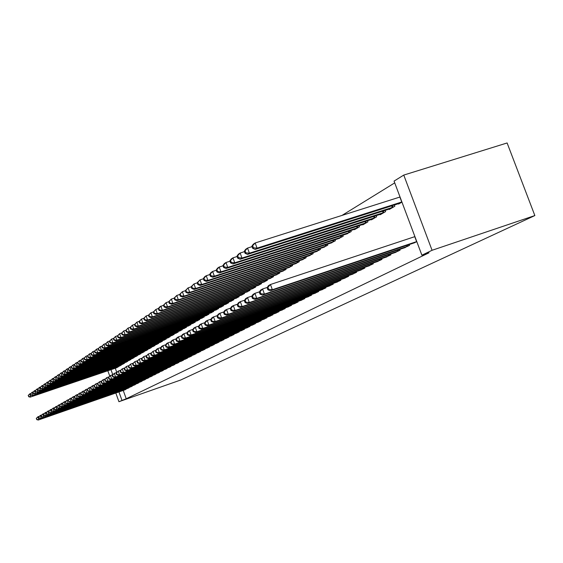 <?xml version="1.0" encoding="UTF-8"?>
<svg xmlns="http://www.w3.org/2000/svg" width="563" height="563" viewBox="0 0 563 563"><rect width="100%" height="100%" fill="white"/><g stroke="black" fill="none" stroke-linecap="round" stroke-linejoin="round"><path stroke-width="0.84" d="M394.719 182.876L342.001 215.418M394.058 181.103L403.762 175.079L507.115 142.967L534.85 215.566L180.695 380.018L118.934 401.708L126.225 398.752L429.006 252.801L421.898 255.201L394.058 181.103M389.124 209.098L389.265 209.471L394.832 206.241L394.36 204.974M403.727 248.03L409.526 245.391L409.202 244.525M371.256 219.5L371.39 219.851L376.647 216.804L376.204 215.615M385.409 257.347L390.884 254.856L390.581 254.047M354.366 229.331L354.493 229.662L359.461 226.776L359.046 225.664M368.096 266.151L373.276 263.794L372.995 263.034M338.377 238.642L343.205 236.221L342.811 235.165M351.713 274.491L356.618 272.253L356.351 271.535M323.225 247.46L327.8 245.165L327.427 244.173M336.181 282.387L340.833 280.268L340.58 279.593M308.834 255.834L313.176 253.653L312.831 252.717M321.438 289.889L325.857 287.869L325.618 287.236M295.16 263.794L299.291 261.718L298.96 260.831M307.426 297.011L311.628 295.096L311.402 294.491M282.14 271.366L286.074 269.388L285.765 268.551M294.09 303.795L298.087 301.965L297.876 301.395M269.733 278.586L273.484 276.7L273.189 275.898M281.387 310.255L285.195 308.517L284.998 307.975M257.903 285.469L261.478 283.668L261.197 282.915M269.262 316.42L272.9 314.759L272.71 314.245M246.601 292.049L250.014 290.325L249.754 289.6M257.692 322.303L261.162 320.72L260.979 320.227M235.798 298.334L239.064 296.687L238.811 295.997M246.622 327.933L249.944 326.413L249.775 325.942M225.453 304.351L228.585 302.767L228.346 302.113M236.038 333.317L239.212 331.86L239.05 331.417M215.552 310.107L218.55 308.594L218.317 307.968M225.897 338.469L228.937 337.075L228.782 336.653M206.058 315.632L208.929 314.182L208.711 313.584M216.171 343.416L219.091 342.079L218.944 341.671M196.944 320.931L199.703 319.538L199.499 318.961M206.846 348.159L209.647 346.871L209.506 346.484M188.197 326.019L190.843 324.682L190.646 324.133M197.887 352.712L200.576 351.474L200.442 351.101M179.787 330.91L182.335 329.622L182.145 329.095M189.281 357.09L191.863 355.9L191.737 355.542M171.694 335.618L174.15 334.373L173.967 333.873M180.997 361.298L183.482 360.158L183.362 359.813M163.91 340.143L166.268 338.947L166.092 338.469M173.024 365.352L175.304 363.923M156.408 344.507L158.682 343.353L158.513 342.888M165.346 369.251L167.542 367.878M149.181 348.708L151.37 347.603L151.208 347.153M157.95 373.016L160.061 371.686M142.207 352.762L144.318 351.692L144.163 351.263M150.807 376.64L152.847 375.366M135.472 356.682L137.513 355.647L137.365 355.232M143.917 380.145L145.887 378.913M128.969 360.461L130.94 359.461L130.799 359.06M137.266 383.523L139.167 382.333M124.092 363.438L34.906 394.009L122.734 364.226L124.592 363.149L124.458 362.762M130.834 386.795L132.678 385.641M117.97 366.992L30.163 397.126L116.654 367.759L118.455 366.71L118.321 366.337M125.141 389.779L126.401 388.843M115.239 368.118L116.752 372.333M123.241 390.433L126.225 398.752M128.237 388.21L129.511 387.253M121.003 365.232L32.513 395.578L119.666 366.006L121.502 364.944L121.362 364.564M134.571 384.986L135.894 384.001M125.802 362.305L127.745 361.319L127.597 360.925M140.567 381.848L142.502 380.637M132.192 358.589L134.198 357.568L134.05 357.16M147.337 378.406L149.343 377.154M138.808 354.739L140.884 353.691L140.736 353.261M154.346 374.845L156.423 373.543M145.662 350.756L147.816 349.665L147.654 349.229M161.616 371.151L163.77 369.8M152.763 346.625L154.994 345.499L154.825 345.042M169.153 367.322L171.384 365.915M160.124 342.346L162.44 341.171L162.271 340.699M176.972 363.346L179.294 361.889M167.767 337.899L170.174 336.681L169.991 336.188M185.093 359.215L187.634 358.047L187.507 357.702M175.705 333.289L178.204 332.022L178.014 331.508M193.538 354.922L196.177 353.712L196.044 353.346M183.953 328.489L186.55 327.173L186.353 326.639M202.321 350.46L205.066 349.201L204.925 348.821M192.525 323.5L195.227 322.135L195.023 321.572M211.463 345.809L214.32 344.5L214.179 344.099M201.455 318.306L204.27 316.885L204.059 316.3M220.985 340.967L223.961 339.602L223.814 339.186M210.759 312.901L213.687 311.416L213.468 310.804M230.914 335.921L234.025 334.499L233.863 334.063M220.45 307.257L223.511 305.716L223.279 305.076M241.274 330.65L244.518 329.165L244.356 328.708M230.57 301.374L233.765 299.762L233.518 299.087M252.097 325.154L255.489 323.598L255.313 323.12M241.14 295.223L244.476 293.541L244.222 292.837M263.414 319.397L266.961 317.771L266.778 317.272M252.189 288.798L255.679 287.039L255.412 286.293M275.258 313.373L278.974 311.67L278.784 311.142M263.751 282.07L267.411 280.226L267.122 279.445M287.665 307.067L291.564 305.28L291.36 304.724M275.863 275.018L279.705 273.09L279.403 272.267M300.677 300.445L304.773 298.573L304.555 297.989M288.573 267.629L292.598 265.602L292.281 264.737M314.344 293.492L318.651 291.528L318.419 290.909M301.909 259.867L306.145 257.734L305.808 256.827M328.715 286.187L333.247 284.118L333 283.463M315.934 251.703L320.396 249.465L320.037 248.501M343.845 278.488L348.617 276.313L348.363 275.617M330.699 243.11L335.4 240.753L335.02 239.732M359.792 270.381L364.831 268.079L364.557 267.341M346.266 234.053L351.221 231.562L350.819 230.478M376.633 261.816L381.96 259.388L381.665 258.6M362.692 224.489L362.825 224.827L367.935 221.857L367.505 220.71M394.438 252.759L400.075 250.19L399.758 249.353M380.067 214.376L380.201 214.735L385.606 211.597L385.148 210.372M413.291 243.167L416.817 241.689M398.456 203.665L398.604 204.052L401.947 202.11M403.762 175.079L432.067 250.289L421.898 255.201M432.067 250.289L534.85 215.566M110.939 369.581L112.762 374.662M118.948 391.925L121.939 400.258M107.8 370.651L109.701 375.95M115.816 393.016L118.934 401.708M36.264 418.436L36.912 419.449L36.264 418.436L37.855 416.824L38.875 419.695L125.992 389.35M36.912 419.449L38.875 419.695L38.27 420.033L124.62 389.955M36.504 418.302L37.855 416.824L39.248 416.339M36.672 419.583L38.27 420.033M28.15 395.507L29.726 393.875L30.747 396.739L28.79 396.5L28.382 395.353L28.79 396.5M30.852 393.488L29.726 393.875L28.382 395.353M116.618 367.646L117.139 367.477M30.163 397.126L28.558 396.655M38.678 417.07L39.333 418.091L38.678 417.07L40.283 415.445L41.31 418.337L129.096 387.766M39.333 418.091L41.31 418.337L40.698 418.682L127.71 388.386M38.924 416.93L40.283 415.445L41.697 414.952M39.086 418.225L40.698 418.682M41.134 415.677L41.796 416.711L41.134 415.677L42.753 414.037L43.787 416.958L132.256 386.169M41.796 416.711L43.787 416.958L43.168 417.31L131.376 386.612M41.38 415.543L42.753 414.037L44.195 413.538M41.542 416.845L43.168 417.31M30.486 393.945L32.084 392.298L33.111 395.184L31.134 394.945L30.726 393.79L31.134 394.945M33.231 391.911L32.084 392.298L30.726 393.79M119.638 365.887L120.158 365.718M32.513 395.578L30.895 395.099M32.865 392.362L34.477 390.694L35.511 393.607L33.52 393.361L33.111 392.2L33.52 393.361M35.645 390.3L34.477 390.694L33.111 392.2M122.706 364.106L123.234 363.937M34.906 394.009L33.28 393.523M43.625 414.269L44.294 415.304L43.625 414.269L45.265 412.609L46.314 415.557L135.465 384.536M44.294 415.304L46.314 415.557L45.68 415.909L134.043 385.169M43.879 414.122L45.265 412.609L46.729 412.102M44.048 415.445L45.68 415.909M46.166 412.827L46.849 413.875L46.166 412.827L47.827 411.152L48.875 414.129L138.73 382.875M46.849 413.875L48.875 414.129L48.235 414.488L137.822 383.34M46.426 412.686L47.827 411.152L49.312 410.638M46.588 414.016L48.235 414.488M35.286 390.743L35.948 391.757L35.286 390.743L36.919 389.061L37.96 392.003L37.341 392.404L126.358 362.122M38.101 388.66L36.919 389.061L35.532 390.581M127.231 361.615L37.96 392.003L35.948 391.757M37.341 392.404L35.708 391.918M37.756 389.096L38.425 390.117L37.756 389.096L39.396 387.4L40.452 390.37L39.825 390.778L129.532 360.278M40.606 386.992L39.396 387.4L38.002 388.934M130.419 359.764L40.452 390.37L38.425 390.117M39.825 390.778L38.171 390.286M48.756 411.363L49.438 412.419L48.756 411.363L50.424 409.674L51.493 412.672L142.059 381.186M49.438 412.419L51.493 412.672L50.832 413.038L141.13 381.658M49.016 411.215L50.424 409.674L51.944 409.146M49.178 412.559L50.832 413.038M40.262 387.428L40.937 388.456L40.262 387.428L41.922 385.711L42.985 388.702L42.345 389.124L132.762 358.399M43.154 385.296L41.922 385.711L40.515 387.26M133.67 357.878L42.985 388.702L40.937 388.456M42.345 389.124L40.684 388.625M51.381 409.871L52.078 410.934L51.381 409.871L53.077 408.168L54.147 411.194L145.437 379.476M52.078 410.934L54.147 411.194L53.478 411.567L144.501 379.948M51.648 409.723L53.077 408.168L54.625 407.633M51.81 411.081L53.478 411.567M42.809 385.725L43.499 386.76L42.809 385.725L44.491 383.994L45.561 387.013L44.913 387.435L136.056 356.492M45.744 383.565L44.491 383.994L43.069 385.549M136.971 355.957L45.561 387.013L43.499 386.76M44.913 387.435L43.238 386.929M54.062 408.358L54.766 409.428L54.062 408.358L55.772 406.634L56.856 409.688L148.878 377.724M54.766 409.428L56.856 409.688L56.173 410.061L147.921 378.209M54.337 408.203L55.772 406.634L57.349 406.085M54.498 409.575L56.173 410.061M45.413 383.987L46.103 385.036L45.413 383.987L47.109 382.242L48.193 385.282L47.531 385.718L139.399 354.549M48.39 381.805L47.109 382.242L45.673 383.811M140.335 354.007L48.193 385.282L46.103 385.036M47.531 385.718L45.842 385.205M56.793 406.81L57.503 407.886L56.793 406.81L58.517 405.071L59.615 408.147L152.383 375.95M57.503 407.886L59.615 408.147L58.918 408.534L151.412 376.443M57.067 406.655L58.517 405.071L60.128 404.515M57.229 408.041L58.918 408.534M48.059 382.221L48.763 383.276L48.059 382.221L49.776 380.454L50.867 383.53L50.191 383.973L142.805 352.572M51.078 380.018L49.776 380.454L48.327 382.045M143.762 352.023L50.867 383.53L48.763 383.276M50.191 383.973L48.495 383.452M59.572 405.24L60.29 406.324L59.572 405.24L61.318 403.481L62.423 406.585L155.951 374.135M60.29 406.324L62.423 406.585L61.712 406.979L154.959 374.641M59.847 405.079L61.318 403.481L62.95 402.911M60.009 406.479L61.712 406.979M50.747 380.426L51.465 381.482L50.747 380.426L52.486 378.639L53.591 381.742L52.901 382.193L146.274 350.559M53.816 378.188L52.486 378.639L51.022 380.243M147.246 349.996L53.591 381.742L51.465 381.482M52.901 382.193L51.191 381.665M62.402 403.636L63.133 404.727L62.402 403.636L64.168 401.855L65.28 404.994L159.575 372.291M63.133 404.727L65.28 404.994L64.562 405.395L158.569 372.805M62.683 403.474L64.168 401.855L65.836 401.278M62.845 404.888L64.562 405.395M53.492 378.596L54.217 379.659L53.492 378.596L55.251 376.788L56.363 379.919L55.667 380.377L149.8 348.511M56.603 376.33L55.251 376.788L53.774 378.406M150.793 347.934L56.363 379.919L54.217 379.659M55.667 380.377L53.942 379.842M65.28 402.003L66.026 403.101L65.28 402.003L67.067 400.209L68.193 403.375L163.277 370.419M66.026 403.101L68.193 403.375L67.461 403.784L162.25 370.94M65.575 401.841L67.067 400.209L68.77 399.617M65.73 403.27L67.461 403.784M56.293 376.731L57.025 377.801L56.293 376.731L58.066 374.909L59.192 378.062L58.482 378.533L153.396 346.421M59.446 374.437L58.066 374.909L56.574 376.541M154.403 345.837L59.192 378.062L57.025 377.801M58.482 378.533L56.743 377.991M68.222 400.342L68.975 401.447L68.222 400.342L70.03 398.52L71.163 401.722L167.042 368.505M68.975 401.447L71.163 401.722L70.417 402.137L165.994 369.039M68.517 400.173L70.03 398.52L71.761 397.921M68.672 401.616L70.417 402.137M59.143 374.831L59.882 375.908L59.143 374.831L60.938 372.988L62.071 376.175L61.346 376.647L157.056 344.296M62.345 372.509L60.938 372.988L59.432 374.634M158.083 343.704L62.071 376.175L59.882 375.908M61.346 376.647L59.594 376.105M71.212 398.646L71.98 399.765L71.212 398.646L73.042 396.809L74.189 400.033L170.878 366.555M71.98 399.765L74.189 400.033L73.429 400.462L169.808 367.097M71.515 398.47L73.042 396.809L74.809 396.197M71.67 399.934L73.429 400.462M62.043 372.889L62.5 374.177L62.796 373.98L62.338 372.692L62.043 372.889L63.858 371.024L65.005 374.247L64.266 374.733L160.786 342.135M65.294 370.545L63.858 371.024L62.338 372.692M161.827 341.53L65.005 374.247L62.796 373.98M64.266 374.733L62.5 374.177M74.267 396.915L74.731 398.217L75.041 398.041L74.576 396.739L74.267 396.915L76.118 395.057L77.279 398.315L174.783 364.578M75.041 398.041L77.279 398.315L76.498 398.752L173.693 365.127M74.576 396.739L76.118 395.057L77.919 394.438M74.731 398.217L76.498 398.752M65.005 370.918L65.463 372.213L65.765 372.016L65.301 370.714L65.005 370.918L66.842 369.032L67.996 372.284L67.243 372.776L164.579 339.925M68.306 368.54L66.842 369.032L65.301 370.714M165.642 339.313L67.996 372.284L65.765 372.016M67.243 372.776L65.463 372.213M77.377 395.156L77.849 396.465L78.158 396.289L77.694 394.973L77.377 395.156L79.249 393.277L80.418 396.57L178.76 362.551M78.158 396.289L80.418 396.57L79.629 397.006L177.655 363.114M77.694 394.973L79.249 393.277L81.093 392.643M77.849 396.465L79.629 397.006M68.017 368.906L68.489 370.215L68.792 370.011L68.327 368.702L68.017 368.906L69.875 366.999L71.051 370.278L70.276 370.785L168.45 337.68M71.374 366.492L69.875 366.999L68.327 368.702M169.533 337.054L71.051 370.278L68.792 370.011M70.276 370.785L68.489 370.215M80.551 393.354L81.023 394.684L81.346 394.501L80.868 393.171L80.551 393.354L82.444 391.461L83.627 394.783L182.82 360.496M81.346 394.501L83.627 394.783L82.817 395.233L181.694 361.066M80.868 393.171L82.444 391.461L84.323 390.813M81.023 394.684L82.817 395.233M71.1 366.851L71.571 368.174L71.881 367.97L71.41 366.64L71.1 366.851L72.979 364.923L74.161 368.237L73.373 368.751L172.398 335.393M74.506 364.409L72.979 364.923L71.41 366.64M173.495 334.753L74.161 368.237L71.881 367.97M73.373 368.751L71.571 368.174M83.788 391.524L84.267 392.861L84.591 392.678L84.112 391.341L83.788 391.524L85.703 389.603L86.899 392.96L186.958 358.392M84.591 392.678L86.899 392.96L86.076 393.417L185.804 358.976M84.112 391.341L85.703 389.603L87.624 388.949M84.267 392.861L86.076 393.417M74.232 364.754L74.71 366.091L75.027 365.88L74.555 364.543L74.232 364.754L76.139 362.811L77.328 366.154L76.533 366.682L176.416 333.057M77.694 362.283L76.139 362.811L74.555 364.543M177.542 332.409L77.328 366.154L75.027 365.88M76.533 366.682L74.71 366.091M87.089 389.652L87.568 391.011L87.905 390.821L87.42 389.462L87.089 389.652L89.024 387.717L90.235 391.102L191.174 356.252M87.905 390.821L90.235 391.102L89.397 391.574L189.998 356.851M87.42 389.462L89.024 387.717L90.988 387.041M87.568 391.011L89.397 391.574M77.434 362.621L77.919 363.972L78.243 363.754L77.757 362.403L77.434 362.621L79.362 360.651L80.565 364.029L79.749 364.564L180.512 330.678M80.952 360.116L79.362 360.651L77.757 362.403M181.659 330.017L80.565 364.029L78.243 363.754M79.749 364.564L77.919 363.972M90.453 387.745L90.946 389.11L91.283 388.92L90.798 387.555L90.453 387.745L92.416 385.789L93.641 389.209L195.474 354.071M91.283 388.92L93.641 389.209L92.782 389.687L194.277 354.676M90.798 387.555L92.416 385.789L94.415 385.099M90.946 389.11L92.782 389.687M80.699 360.44L81.192 361.805L81.522 361.587L81.03 360.221L80.699 360.44L82.648 358.448L83.866 361.861L83.035 362.41L184.692 328.257M84.274 357.906L82.648 358.448L81.03 360.221M185.86 327.575L83.866 361.861L81.522 361.587M83.035 362.41L81.192 361.805M93.894 385.803L94.387 387.182L94.732 386.985L94.239 385.606L93.894 385.803L95.879 383.818L97.117 387.274L199.858 351.84M94.732 386.985L97.117 387.274L96.238 387.759L198.64 352.459M94.239 385.606L95.879 383.818L97.92 383.114M94.387 387.182L96.238 387.759M84.035 358.216L84.527 359.595L84.865 359.37L84.373 357.991L84.035 358.216L86.005 356.203L87.237 359.651L86.392 360.207L188.95 325.78M87.666 355.647L86.005 356.203L84.373 357.991M190.146 325.09L87.237 359.651L84.865 359.37M86.392 360.207L84.527 359.595M97.399 383.811L97.899 385.205L98.258 385.008L97.758 383.614L97.399 383.811L99.412 381.805L100.664 385.296L204.334 349.567M98.258 385.008L100.664 385.296L99.771 385.796L203.088 350.2M97.758 383.614L99.412 381.805L101.502 381.088M97.899 385.205L99.771 385.796M87.434 355.95L87.934 357.336L88.278 357.111L87.779 355.717L87.434 355.95L89.433 353.909L90.678 357.392L89.813 357.962L193.299 323.253M91.136 353.339L89.433 353.909L87.779 355.717M194.516 322.55L90.678 357.392L88.278 357.111M89.813 357.962L87.934 357.336M100.981 381.784L101.488 383.192L101.847 382.988L101.347 381.58L100.981 381.784L103.022 379.751L104.282 383.283L208.901 347.251M101.847 382.988L104.282 383.283L103.374 383.79L207.627 347.899M101.347 381.58L103.022 379.751L105.154 379.019M101.488 383.192L103.374 383.79M90.91 353.627L91.41 355.035L91.762 354.803L91.262 353.395L90.91 353.627L92.93 351.565L94.19 355.084L93.303 355.668L197.733 320.685M94.668 350.988L92.93 351.565L91.262 353.395M198.971 319.96L94.19 355.084L91.762 354.803M93.303 355.668L91.41 355.035M104.641 379.715L105.147 381.137L105.52 380.926L105.007 379.504L104.641 379.715L106.703 377.66L107.983 381.221L213.56 344.887M105.52 380.926L107.983 381.221L107.047 381.742L212.258 345.548M105.007 379.504L106.703 377.66L108.884 376.907M105.147 381.137L107.047 381.742M108.377 377.597L108.891 379.04L109.271 378.822L108.75 377.386L108.377 377.597L110.468 375.521L111.756 379.124L218.31 342.473M109.271 378.822L111.756 379.124L110.805 379.652L216.987 343.141M108.75 377.386L110.468 375.521L112.699 374.754M108.891 379.04L110.805 379.652M112.192 375.437L112.713 376.893L113.1 376.675L112.579 375.218L112.192 375.437L114.31 373.332L115.619 376.971L223.166 340.01M113.1 376.675L115.619 376.971L114.641 377.513L221.815 340.692M112.579 375.218L114.31 373.332L116.59 372.551M112.713 376.893L114.641 377.513M116.091 373.227L116.618 374.698L117.013 374.472L116.485 373.002L116.091 373.227L118.237 371.094L119.56 374.775L228.128 337.49M117.013 374.472L119.56 374.775L118.568 375.331L226.748 338.187M116.485 373.002L118.237 371.094L120.573 370.299M116.618 374.698L118.568 375.331M120.081 370.968L120.609 372.453L121.017 372.227L120.482 370.743L120.081 370.968L122.255 368.814L123.593 372.537L233.195 334.915M121.017 372.227L123.593 372.537L122.572 373.1L231.78 335.632M120.482 370.743L122.255 368.814L124.641 367.998M120.609 372.453L122.572 373.1M124.156 368.659L124.69 370.165L125.106 369.933L124.564 368.427L124.156 368.659L126.358 366.478L127.71 370.243L238.367 332.29M125.106 369.933L127.71 370.243L126.675 370.82L236.924 333.022M124.564 368.427L126.358 366.478L128.8 365.64M124.69 370.165L126.675 370.82M128.322 366.302L128.871 367.822L129.293 367.583L128.744 366.063L128.322 366.302L130.56 364.085L131.925 367.892L243.652 329.608M129.293 367.583L131.925 367.892L130.862 368.483L242.181 330.354M128.744 366.063L130.56 364.085L133.058 363.234M128.871 367.822L130.862 368.483M132.587 363.888L133.135 365.422L133.572 365.183L133.016 363.642L132.587 363.888L134.853 361.643L136.239 365.493L249.057 326.864M133.572 365.183L136.239 365.493L135.148 366.098L247.551 327.624M133.016 363.642L134.853 361.643L137.414 360.77M133.135 365.422L135.148 366.098M136.943 361.418L137.506 362.973L137.949 362.72L137.386 361.165L136.943 361.418L139.244 359.145L140.644 363.036L254.582 324.056M137.949 362.72L140.644 363.036L139.533 363.656L253.047 324.837M137.386 361.165L139.244 359.145L141.869 358.251M137.506 362.973L139.533 363.656M141.412 358.891L141.975 360.461L142.425 360.207L141.862 358.631L141.412 358.891L143.741 356.59L145.163 360.524L260.233 321.184M142.425 360.207L145.163 360.524L144.022 361.157L258.663 321.987M141.862 358.631L143.741 356.59L146.429 355.675M141.975 360.461L144.022 361.157M145.979 356.302L146.549 357.892L147.013 357.632L146.443 356.041L145.979 356.302L148.343 353.972L149.779 357.955L266.017 318.25M147.013 357.632L149.779 357.955L148.618 358.603L264.406 319.073M146.443 356.041L148.343 353.972L151.102 353.029M146.549 357.892L148.618 358.603M150.659 353.648L151.236 355.26L151.714 354.993L151.13 353.381L150.659 353.648L153.059 351.291L154.515 355.316L271.929 315.252M151.714 354.993L154.515 355.316L153.319 355.985L270.282 316.089M151.13 353.381L153.059 351.291L155.888 350.327M151.236 355.26L153.319 355.985M155.451 350.939L156.035 352.565L156.521 352.29L155.937 350.665L155.451 350.939L156.669 349.236L157.886 348.539L159.364 352.621L277.981 312.176M156.521 352.29L159.364 352.621L158.14 353.304L276.292 313.035M155.937 350.665L157.886 348.539L160.786 347.554M156.035 352.565L158.14 353.304M160.356 348.159L160.955 349.806L161.454 349.524L160.856 347.878L160.356 348.159L161.588 346.435L162.834 345.724L164.326 349.855L284.181 309.031M161.454 349.524L164.326 349.855L163.073 350.552L282.45 309.91M160.856 347.878L162.834 345.724L165.811 344.718M160.955 349.806L163.073 350.552M165.388 345.309L165.994 346.977L166.507 346.688L165.902 345.02L165.388 345.309L166.627 343.571L167.908 342.846L169.414 347.026L290.522 305.808M166.507 346.688L169.414 347.026L168.133 347.737L288.756 306.708M165.902 345.02L167.908 342.846L170.955 341.811M165.994 346.977L168.133 347.737M170.547 342.388L171.159 344.077L171.68 343.782L171.068 342.086L170.547 342.388L171.792 340.629L173.101 339.883L174.636 344.12L297.025 302.507M171.68 343.782L174.636 344.12L173.32 344.852L295.209 303.429M171.068 342.086L173.101 339.883L176.233 338.827M171.159 344.077L173.32 344.852M175.839 339.39L176.458 341.101L176.993 340.798L176.374 339.088L175.839 339.39L177.085 337.617L178.436 336.857L179.984 341.143L303.682 299.129M176.993 340.798L179.984 341.143L178.633 341.889L301.824 300.072M176.374 339.088L178.436 336.857L181.652 335.766M176.458 341.101L178.633 341.889M181.265 336.315L181.891 338.046L182.44 337.744L181.814 336.005L181.265 336.315L182.518 334.528L183.904 333.746L185.473 338.082L310.509 295.666M182.44 337.744L185.473 338.082L184.087 338.856L308.601 296.631M181.814 336.005L183.904 333.746L187.205 332.627M181.891 338.046L184.087 338.856M186.832 333.162L187.472 334.922L188.035 334.598L187.395 332.846L186.832 333.162L188.098 331.354L189.513 330.551L191.11 334.95L317.504 292.113M188.035 334.598L191.11 334.95L189.689 335.738L315.554 293.105M187.395 332.846L189.513 330.551L192.912 329.404M187.472 334.922L189.689 335.738M192.546 329.925L193.193 331.706L193.778 331.382L193.13 329.594L192.546 329.925L193.82 328.102L195.27 327.272L196.888 331.727L324.675 288.467M193.778 331.382L196.888 331.727L195.431 332.543L322.676 289.488M193.13 329.594L195.27 327.272L198.767 326.097M193.193 331.706L195.431 332.543M198.415 326.603L199.07 328.405L199.668 328.067L199.013 326.266L198.415 326.603L199.696 324.76L201.188 323.908L202.828 328.419L332.036 284.73M199.668 328.067L202.828 328.419L201.329 329.256L329.988 285.772M199.013 326.266L201.188 323.908L204.784 322.698M199.07 328.405L201.329 329.256M204.446 323.19L205.108 325.013L205.72 324.668L205.059 322.838L204.446 323.19L205.727 321.325L207.261 320.453L208.929 325.027L339.595 280.895M205.72 324.668L208.929 325.027L207.388 325.886L337.483 281.964M205.059 322.838L207.261 320.453L210.963 319.207M205.108 325.013L207.388 325.886M210.639 319.678L211.315 321.529L211.941 321.177L211.266 319.32L210.639 319.678L211.934 317.799L213.511 316.899L215.2 321.536L347.343 276.961M211.941 321.177L215.2 321.536L213.616 322.416L345.182 278.059M211.266 319.32L213.511 316.899L217.318 315.625M211.315 321.529L213.616 322.416M217.008 316.075L217.691 317.947L218.338 317.588L217.656 315.709L217.008 316.075L218.303 314.168L219.929 313.246L221.646 317.947L355.309 272.914M218.338 317.588L221.646 317.947L220.013 318.855L353.085 274.047M217.656 315.709L219.929 313.246L223.849 311.937M217.691 317.947L220.013 318.855M223.56 312.359L224.25 314.267L224.919 313.894L224.222 311.986L223.56 312.359L224.862 310.438L226.53 309.495L228.268 314.26L363.487 268.762M224.919 313.894L228.268 314.26L226.593 315.189L361.207 269.923M224.222 311.986L226.53 309.495L230.57 308.144M224.25 314.267L226.593 315.189M230.295 308.545L230.999 310.48L231.689 310.093L230.978 308.158L230.295 308.545L231.604 306.603L233.321 305.632L235.088 310.466L371.897 264.497M231.689 310.093L235.088 310.466L233.364 311.423L369.546 265.687M230.978 308.158L233.321 305.632L237.487 304.238M230.999 310.48L233.364 311.423M94.457 351.263L94.964 352.684L95.323 352.445L94.816 351.023L94.457 351.263L96.505 349.18L97.779 352.734L96.871 353.325L202.258 318.053M98.279 348.581L96.505 349.18L94.816 351.023M203.524 317.321L97.779 352.734L95.323 352.445M96.871 353.325L94.964 352.684M98.075 348.849L98.588 350.285L98.954 350.038L98.441 348.603L98.075 348.849L100.151 346.738L101.439 350.327L100.517 350.932L206.874 315.371M101.966 346.125L100.151 346.738L98.441 348.603M208.169 314.618L101.439 350.327L98.954 350.038M100.517 350.932L98.588 350.285M101.776 346.379L102.297 347.828L102.67 347.582L102.149 346.125L101.776 346.379L103.881 344.239L105.182 347.871L104.239 348.49L211.589 312.634M105.738 343.62L103.881 344.239L102.149 346.125M212.913 311.867L105.182 347.871L102.67 347.582M104.239 348.49L102.297 347.828M105.555 343.852L106.083 345.323L106.463 345.07L105.943 343.599L105.555 343.852L107.688 341.692L109.004 345.358L108.04 345.992L216.41 309.84M109.588 341.058L107.688 341.692L105.943 343.599M217.754 309.059L109.004 345.358L106.463 345.07M108.04 345.992L106.083 345.323M109.419 341.277L109.954 342.761L110.348 342.501L109.813 341.016L109.419 341.277L111.58 339.081L112.91 342.797L111.924 343.444L221.322 306.983M113.529 338.44L111.58 339.081L109.813 341.016M222.702 306.181L112.91 342.797L110.348 342.501M111.924 343.444L109.954 342.761M113.374 338.644L113.909 340.136L114.31 339.876L113.768 338.377L113.374 338.644L115.563 336.421L116.907 340.172L115.901 340.833L226.347 304.069M117.554 335.759L115.563 336.421L113.768 338.377M227.755 303.253L116.907 340.172L114.31 339.876M115.901 340.833L113.909 340.136M117.414 335.942L117.956 337.462L118.364 337.188L117.822 335.675L117.414 335.942L119.63 333.697L120.996 337.49L119.961 338.166L231.484 301.085M121.671 333.022L119.63 333.697L117.822 335.675M232.92 300.255L120.996 337.49L118.364 337.188M119.961 338.166L117.956 337.462M121.545 333.19L122.094 334.718L122.516 334.443L121.96 332.909L121.545 333.19L123.79 330.91L125.176 334.746L124.12 335.435L236.727 298.038M125.887 330.214L123.79 330.91L121.96 332.909M238.198 297.187L125.176 334.746L122.516 334.443M124.12 335.435L122.094 334.718M125.767 330.368L126.33 331.917L126.759 331.635L126.196 330.08L125.767 330.368L128.054 328.06L129.448 331.938L128.371 332.649L242.09 294.928M130.194 327.349L128.054 328.06L126.196 330.08M243.596 294.055L129.448 331.938L126.759 331.635M128.371 332.649L126.33 331.917M130.095 327.483L130.658 329.052L131.102 328.757L130.532 327.187L130.095 327.483L132.411 325.14L133.825 329.066L132.72 329.791L247.572 291.74M134.606 324.415L132.411 325.14L130.532 327.187M249.113 290.853L133.825 329.066L131.102 328.757M132.72 329.791L130.658 329.052M134.522 324.527L135.099 326.111L135.549 325.815L134.972 324.225L134.522 324.527L136.872 322.156L138.308 326.125L137.175 326.864L253.181 288.488M139.124 321.41L136.872 322.156L134.972 324.225M254.757 287.573L138.308 326.125L135.549 325.815M137.175 326.864L135.099 326.111M139.061 321.501L139.638 323.106L140.096 322.803L139.518 321.191L139.061 321.501L141.44 319.094L142.889 323.113L141.735 323.873L258.924 285.152M143.755 318.334L141.44 319.094L139.518 321.191M260.528 284.216L142.889 323.113L140.096 322.803M141.735 323.873L139.638 323.106M143.706 318.405L144.29 320.023L144.761 319.714L144.17 318.088L143.706 318.405L146.12 315.963L147.59 320.03L146.408 320.804L264.793 281.746M148.491 315.181L146.12 315.963L144.17 318.088M266.44 280.789L147.59 320.03L144.761 319.714M146.408 320.804L144.29 320.023M148.463 315.224L149.054 316.87L149.54 316.554L148.942 314.907L148.463 315.224L150.919 312.754L152.404 316.87L151.187 317.666L270.803 278.256M153.354 311.951L150.919 312.754L148.942 314.907M272.492 277.277L152.404 316.87L149.54 316.554M151.187 317.666L149.054 316.87M153.34 311.972L153.938 313.64L154.431 313.31L153.833 311.642L153.34 311.972L155.831 309.467L157.337 313.633L156.092 314.45L276.961 274.681M163.467 305.237L159.596 306.941L158.337 308.637L158.942 310.326L159.456 309.988L158.843 308.299L155.831 309.467L153.833 311.642M278.685 273.681L157.337 313.633L154.431 313.31M156.092 314.45L153.938 313.64M285.033 269.994L162.39 310.312L161.117 311.149L283.259 271.021M158.843 308.299L160.863 306.089L162.39 310.312L159.456 309.988M161.117 311.149L158.942 310.326M163.46 305.216L164.079 306.926L164.6 306.582L163.981 304.872L163.46 305.216L166.029 302.634L167.577 306.905L166.268 307.764L289.72 267.27M168.731 301.754L166.029 302.634L163.981 304.872M291.528 266.222L167.577 306.905L164.6 306.582M166.268 307.764L164.079 306.926M168.717 301.712L169.343 303.436L169.878 303.084L169.252 301.353L168.717 301.712L171.328 299.087L172.897 303.415L171.56 304.294L296.335 263.428M174.136 298.172L171.328 299.087L169.252 301.353M298.193 262.351L172.897 303.415L169.878 303.084M171.56 304.294L169.343 303.436M174.115 298.108L174.748 299.861L175.297 299.495L174.657 297.743L174.115 298.108L176.768 295.448L178.358 299.826L176.979 300.733L303.119 259.494M179.681 294.498L176.768 295.448L174.657 297.743M305.026 258.389L178.358 299.826L175.297 299.495M176.979 300.733L174.748 299.861M179.653 294.414L180.294 296.187L180.857 295.814L180.209 294.041L179.653 294.414L182.349 291.711L183.96 296.152L182.546 297.081L310.079 255.454M185.375 290.726L182.349 291.711L180.209 294.041M312.029 254.321L183.96 296.152L180.857 295.814M182.546 297.081L180.294 296.187M185.34 290.621L185.987 292.415L186.564 292.035L185.91 290.234L185.34 290.621L188.084 287.876L189.717 292.373L188.267 293.323L317.208 251.309M191.223 286.856L188.084 287.876L185.91 290.234M319.214 250.148L189.717 292.373L186.564 292.035M188.267 293.323L185.987 292.415M191.174 286.722L191.842 288.545L192.433 288.15L191.772 286.328L191.174 286.722L193.968 283.935L195.628 288.495L194.136 289.473L324.527 247.058M197.233 282.879L193.968 283.935L191.772 286.328M326.589 245.869L195.628 288.495L192.433 288.15M194.136 289.473L191.842 288.545M197.177 282.717L197.852 284.561L198.458 284.16L197.789 282.316L197.177 282.717L200.02 279.881L201.702 284.505L200.168 285.511L332.043 242.695M203.412 278.791L200.02 279.881L197.789 282.316M334.155 241.471L201.702 284.505L198.458 284.16M200.168 285.511L197.852 284.561M203.349 278.601L204.031 280.473L204.658 280.057L203.975 278.185L203.349 278.601L204.665 276.771L206.234 275.722L207.944 280.402L206.368 281.444L339.756 238.219M209.767 274.582L206.234 275.722L203.975 278.185M341.924 236.96L207.944 280.402L204.658 280.057M206.368 281.444L204.031 280.473M209.689 274.371L210.379 276.264L211.026 275.842L210.337 273.942L209.689 274.371L211.019 272.52L212.631 271.443L214.369 276.187L212.744 277.256L347.681 233.617M216.305 270.261L212.631 271.443L210.337 273.942M349.912 232.322L214.369 276.187L211.026 275.842M212.744 277.256L210.379 276.264M216.213 270.015L216.917 271.936L217.585 271.5L216.882 269.571L216.213 270.015L217.55 268.15L219.211 267.038L220.97 271.852L219.303 272.949L355.823 228.895M223.032 265.806L219.211 267.038L216.882 269.571M358.11 227.565L220.97 271.852L217.585 271.5M219.303 272.949L216.917 271.936M237.227 304.618L237.945 306.575L238.649 306.181L237.938 304.224L237.227 304.618L238.543 302.655L240.31 301.655L242.111 306.553L380.539 260.106M238.649 306.181L242.111 306.553L240.331 307.546L378.125 261.331M237.938 304.224L240.31 301.655L244.609 300.22M237.945 306.575L240.331 307.546M222.934 265.532L223.645 267.488L224.327 267.031L223.617 265.082L222.934 265.532L224.271 263.646L225.981 262.506L227.769 267.39L226.052 268.516L364.191 224.032M229.957 261.232L225.981 262.506L223.617 265.082M366.548 222.666L227.769 267.39L224.327 267.031M226.052 268.516L223.645 267.488M244.37 300.579L245.095 302.563L245.827 302.155L245.095 300.163L244.37 300.579L245.693 298.594L247.509 297.56L249.332 302.535L389.42 255.595M245.827 302.155L249.332 302.535L247.509 303.548L386.943 256.855M245.095 300.163L247.509 297.56L251.942 296.082M245.095 302.563L247.509 303.548M229.845 260.922L230.57 262.9L231.273 262.435L230.549 260.451L229.845 260.922L231.196 259.015L232.955 257.84L234.771 262.794L233.005 263.956L372.797 219.035M237.093 256.517L232.955 257.84L230.549 260.451M375.218 217.628L234.771 262.794L231.273 262.435M233.005 263.956L230.57 262.9M251.724 296.412L252.463 298.425L253.216 298.003L252.47 295.99L251.724 296.412L253.054 294.407L254.926 293.337L256.777 298.39L398.569 250.95M253.216 298.003L256.777 298.39L254.898 299.439L396.014 252.252M252.47 295.99L254.926 293.337L259.501 291.817M252.463 298.425L254.898 299.439M236.967 256.165L237.706 258.178L238.43 257.699L237.692 255.686L236.967 256.165L238.325 254.244L240.141 253.026L241.984 258.058L240.162 259.254L381.651 213.898M244.448 251.654L240.141 253.026L237.692 255.686M384.142 212.448L241.984 258.058L238.43 257.699M240.162 259.254L237.706 258.178M259.304 292.12L260.057 294.168L260.824 293.731L260.078 291.683L259.304 292.12L260.634 290.093L262.569 288.988L264.455 294.118L407.978 246.172M260.824 293.731L264.455 294.118L262.513 295.195L405.353 247.509M260.078 291.683L262.569 288.988L267.298 287.419M260.057 294.168L262.513 295.195M244.307 251.274L245.06 253.308L245.806 252.815L245.053 250.774L244.307 251.274L245.665 249.325L247.537 248.072L249.416 253.181L247.537 254.413L390.757 208.606M252.034 246.643L247.537 248.072L245.053 250.774M393.326 207.121L249.416 253.181L245.806 252.815M247.537 254.413L245.06 253.308M267.115 287.693L267.882 289.769L268.678 289.326L267.911 287.243L267.115 287.693L268.46 285.645L270.451 284.505L272.365 289.713L416.775 241.576M268.678 289.326L272.365 289.713L270.36 290.825L414.966 242.625M267.911 287.243L270.451 284.505L414.91 236.615M267.882 289.769L270.36 290.825M251.872 246.221L252.632 248.29L253.406 247.783L252.646 245.707L251.872 246.221L253.237 244.258L255.173 242.97L257.073 248.149L255.138 249.423L400.138 203.166M400.033 197.001L255.173 242.97L252.646 245.707M401.891 201.948L257.073 248.149L253.406 247.783M255.138 249.423L252.632 248.29M117.618 366.576L117.794 367.055M117.195 366.724L117.364 367.21M120.651 364.81L120.827 365.296M120.222 364.951L120.398 365.45M123.733 363.008L123.909 363.508M123.297 363.156L123.48 363.656M138.111 383.1L137.984 382.749M138.554 382.946L138.428 382.594M126.865 361.179L127.048 361.685M126.429 361.326L126.612 361.833M130.053 359.314L130.236 359.827M129.61 359.461L129.8 359.982M141.433 381.411L141.299 381.052M141.876 381.257L141.742 380.898M133.297 357.421L133.487 357.941M132.854 357.568L133.044 358.103M144.804 379.701L144.677 379.335M145.254 379.539L145.12 379.173M136.598 355.492L136.788 356.027M136.147 355.64L136.345 356.182M148.245 377.956L148.111 377.583M148.695 377.794L148.562 377.421M139.955 353.529L140.152 354.078M139.497 353.684L139.701 354.233M151.743 376.175L151.602 375.795M152.193 376.014L152.059 375.641M143.368 351.53L143.572 352.086M142.911 351.685L143.115 352.248M155.304 374.367L155.163 373.98M155.754 374.205L155.62 373.818M146.844 349.496L147.056 350.066M146.387 349.658L146.598 350.228M158.928 372.53L158.78 372.129M159.385 372.361L159.245 371.974M150.391 347.427L150.595 348.004M149.927 347.589L150.138 348.166M162.616 370.651L162.468 370.25M163.08 370.489L162.939 370.088M153.995 345.323L154.206 345.914M153.53 345.478L153.741 346.076M166.374 368.744L166.226 368.329M166.845 368.575L166.697 368.167M157.668 343.177L157.886 343.775M157.197 343.331L157.415 343.944M170.202 366.802L170.054 366.379M170.673 366.633L170.526 366.217M161.405 340.988L161.63 341.6M160.934 341.15L161.159 341.769M174.108 364.817L173.946 364.388M174.579 364.648L174.431 364.226M165.219 338.757L165.445 339.383M164.741 338.919L164.966 339.552M178.077 362.797L177.922 362.361M178.562 362.628L178.408 362.192M169.104 336.491L169.329 337.124M168.618 336.653L168.851 337.3M182.131 360.742L181.969 360.292M182.616 360.566L182.454 360.123M173.059 334.176L173.291 334.823M172.574 334.338L172.806 334.999M186.262 358.645L186.093 358.188M186.754 358.469L186.585 358.019M177.092 331.818L177.331 332.48M176.599 331.98L176.845 332.656M190.47 356.506L190.301 356.041M190.963 356.33L190.801 355.865M181.209 329.411L181.448 330.087M180.709 329.58L180.955 330.263M194.763 354.324L194.594 353.846M195.262 354.148L195.094 353.677M185.396 326.962L185.649 327.652M184.896 327.131L185.15 327.828M199.14 352.1L198.964 351.615M199.647 351.917L199.471 351.439M189.675 324.457L189.935 325.168M189.168 324.626L189.428 325.344M203.609 349.827L203.433 349.334M204.123 349.651L203.94 349.159M194.038 321.902L194.298 322.627M193.524 322.078L193.792 322.81M208.169 347.512L207.986 347.005M208.683 347.329L208.5 346.829M198.493 319.298L198.76 320.037M197.972 319.474L198.246 320.22M212.821 345.147L212.631 344.633M213.342 344.964L213.152 344.45M217.571 342.74L217.374 342.205M218.092 342.55L217.902 342.03M222.42 340.277L222.216 339.735M222.948 340.087L222.751 339.552M227.368 337.758L227.163 337.209M227.902 337.575L227.705 337.026M232.428 335.189L232.216 334.626M232.962 334.999L232.758 334.443M237.593 332.571L237.382 331.987M238.135 332.374L237.924 331.797M242.871 329.883L242.653 329.292M243.42 329.693L243.209 329.102M248.269 327.145L248.044 326.54M248.825 326.948L248.6 326.343M253.786 324.344L253.554 323.718M254.349 324.14L254.117 323.528M259.423 321.473L259.191 320.84M259.993 321.276L259.761 320.643M265.194 318.545L264.955 317.891M265.771 318.341L265.532 317.694M271.106 315.547L270.859 314.872M271.683 315.343L271.436 314.675M277.144 312.472L276.89 311.789M277.735 312.268L277.482 311.585M283.33 309.333L283.069 308.63M283.928 309.122L283.668 308.425M289.671 306.117L289.403 305.392M290.269 305.906L290.001 305.188M296.159 302.817L295.885 302.078M296.764 302.605L296.49 301.867M302.803 299.439L302.521 298.679M303.422 299.227L303.14 298.467M309.622 295.976L309.326 295.195M310.241 295.758L309.953 294.984M316.603 292.429L316.307 291.627M317.236 292.211L316.941 291.409M323.767 288.791L323.465 287.96M324.408 288.566L324.098 287.749M331.121 285.061L330.805 284.202M331.762 284.829L331.452 283.984M338.659 281.226L338.335 280.346M339.313 281L338.989 280.128M346.407 277.292L346.069 276.391M347.061 277.059L346.731 276.166M354.352 273.252L354.007 272.323M355.021 273.02L354.676 272.098M362.523 269.107L362.164 268.15M363.198 268.868L362.846 267.918M370.918 264.842L370.545 263.857M371.601 264.603L371.235 263.625M203.032 316.645L203.306 317.398M202.511 316.814L202.786 317.581M207.67 313.929L207.951 314.703M207.142 314.105L207.423 314.886M212.399 311.163L212.687 311.951M211.871 311.339L212.16 312.134M217.234 308.334L217.529 309.136M216.699 308.51L216.994 309.326M222.174 305.442L222.476 306.265M221.632 305.625L221.935 306.455M227.22 302.486L227.522 303.33M226.671 302.669L226.98 303.527M232.371 299.474L232.688 300.339M231.815 299.657L232.139 300.529M237.635 296.384L237.959 297.271M237.079 296.574L237.403 297.468M243.026 293.232L243.357 294.139M242.456 293.422L242.794 294.336M248.529 290.008L248.874 290.937M247.959 290.198L248.304 291.134M254.166 286.708L254.511 287.665M253.582 286.898L253.941 287.862M259.923 283.33L260.282 284.308M259.339 283.527L259.705 284.512M265.82 279.874L266.193 280.881M265.236 280.071L265.602 281.085M271.859 276.342L272.239 277.369M271.26 276.539L271.647 277.573M278.045 272.717L278.432 273.773M277.439 272.914L277.833 273.984M284.371 269.008L284.772 270.092M283.766 269.205L284.167 270.303M290.86 265.201L291.268 266.313M290.241 265.405L290.656 266.531M297.51 261.302L297.933 262.449M296.884 261.506L297.306 262.668M304.323 257.312L304.759 258.487M303.689 257.516L304.126 258.706M311.311 253.209L311.754 254.42M310.67 253.42L311.121 254.638M318.475 249.008L318.94 250.246M317.828 249.219L318.299 250.472M325.836 244.687L326.308 245.968M325.182 244.905L325.66 246.193M333.38 240.26L333.873 241.576M332.719 240.471L333.212 241.801M341.136 235.707L341.642 237.065M340.467 235.925L340.974 237.297M349.102 231.034L349.623 232.435M348.42 231.252L348.947 232.667M357.28 226.227L357.822 227.67M356.597 226.453L357.139 227.902M379.546 260.458L379.166 259.437M380.236 260.219L379.863 259.205M365.697 221.294L366.246 222.772M364.993 221.512L365.556 223.011M388.421 255.954L388.027 254.898M389.117 255.708L388.73 254.666M374.346 216.213L374.916 217.74M373.635 216.438L374.212 217.987M397.548 251.316L397.14 250.225M398.259 251.063L397.858 249.993M383.241 210.984L383.832 212.561M382.523 211.209L383.121 212.807M406.943 246.538L406.528 245.419M407.668 246.291L407.246 245.179M392.397 205.601L393.009 207.233M391.672 205.833L392.291 207.48M416.62 241.626L414.755 236.664M399.878 197.05L401.736 201.997"/></g></svg>
